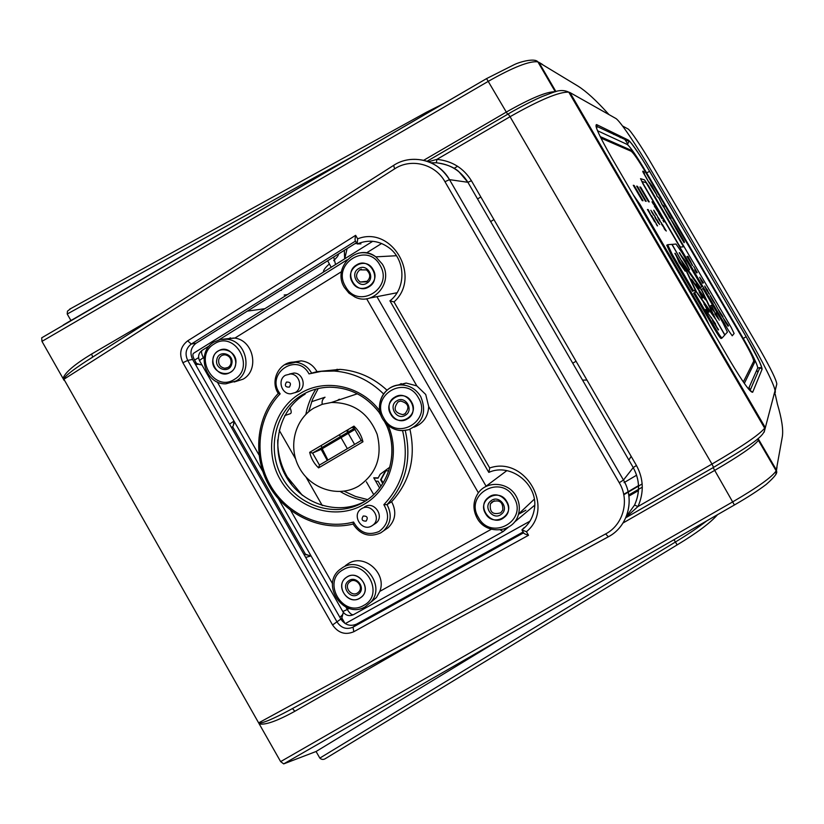 <?xml version="1.0" encoding="UTF-8"?>
<svg xmlns="http://www.w3.org/2000/svg" width="824" height="824" viewBox="0 0 824 824"><rect width="100%" height="100%" fill="white"/><g stroke="black" fill="none" stroke-linecap="round" stroke-linejoin="round"><path stroke-width="1.24" d="M775.25 389.855L776.816 384.025C776.393 380.122 771.027 369.049 760.696 350.797L651.619 163.955C642.432 147.99 629.598 128.977 627.867 128.884L622.522 125.969M92.7 357.07L91.619 354.032L161.061 313.522M758.276 438.378L758.41 440.356L776.167 470.844C778.268 472.245 774.921 476.808 766.093 484.533C757.895 490.733 747.337 497.552 734.4 504.988L283.693 763.889L280.634 761.613L732.845 501.795C757.616 487.355 772.057 477.034 776.167 470.844L782.357 436.535C783.397 429.469 781.749 418.654 777.413 404.09L775.126 393.831M499.406 640.021L316.066 751.498L283.693 763.889M775.024 391.318L776.816 384.025M292.458 708.558L294.848 711.277C277.194 721 265.318 725.213 259.22 723.915L258.643 722.885L259.612 723.019C263.639 722.926 273.362 718.765 288.812 710.546L608.164 536.867M280.634 761.613L259.22 723.915L259.612 723.019M627.28 144.488L597.503 130.728L627.28 144.488L628.846 141.749L628.413 140.111C632.039 143.191 639.115 153.604 649.642 171.361L746.153 336.697L743.279 338.448L646.634 172.855C637.045 156.684 630.597 147.228 627.28 144.488C630.597 147.228 637.045 156.684 646.634 172.855L649.611 171.351C638.631 152.183 627.486 137.66 629.072 141.409L597.112 126.505L596.607 124.589L628.413 140.111M649.611 171.351L746.132 336.707C756.473 354.65 761.788 365.475 762.107 369.183L759.893 367.638L757.72 367.998L748.429 388.887L757.72 367.998C757.483 364.651 752.673 354.804 743.279 338.448L646.634 172.855M428.511 161.72L436.905 159.372C452.026 160.917 463.531 168.044 471.431 180.755L636.447 465.467C643.647 478.806 644.152 492.505 637.961 506.544L634.562 505.071C640.238 492.237 639.795 479.743 633.234 467.589L623.459 480.032L619.257 482.73L444.96 181.702C435.144 163.925 411.042 157.878 394.614 168.868L63.922 379.256L258.643 722.885L605.63 533.931C623.335 524.806 629.938 500.333 619.257 482.73M625.849 517.678L713.574 467.373L711.967 464.067L637.961 506.544L626.044 517.225M626.384 516.391L634.562 505.071C640.299 492.35 639.846 479.856 633.234 467.589L467.898 182.279C460.698 170.702 450.182 164.203 436.359 162.781L431.034 162.771M764.147 432.209L774.921 391.122C776.033 388.176 762.818 361.551 747.286 335.038L652.299 172.329C636.983 145.992 619.751 120.428 615.755 118.419L569.971 92.566L765.105 427.285L764.662 428.181C759.295 434.753 741.724 446.721 711.967 464.067L510.046 116.709L436.905 159.372L436.37 162.781M92.381 357.348L86.808 360.819C71.492 370.81 63.86 376.959 63.922 379.256M356.452 242.73L196.174 343.175C190.787 347.398 189.602 352.816 192.6 359.429L340.868 619.061C345.071 625.066 350.334 626.734 356.658 624.067L523.127 531.974M356.844 243.41L355.463 241.02C354.897 240.453 354.948 238.558 355.638 235.334L357.657 238.836C391.977 225.096 421.991 277.039 394.016 301.934L489.714 467.981C525.032 455.579 555.345 508.058 526.454 531.727L521.922 529.894L524.363 527.432M360.933 243.853L357.142 243.925L357.657 238.836M526.454 531.727L528.503 535.281C525.362 534.292 523.734 533.478 523.621 532.84L522.169 530.316M394.016 301.934L390.01 300.832M489.714 467.981L488.859 472.368M64.179 380.472L63.026 378.443C64.993 372.561 74.52 364.424 91.619 354.032M609.008 114.608L607.576 113.053C595.927 100.178 586.06 91.196 577.964 86.098L537.866 61.852C529.605 60.77 513.115 67.238 488.395 81.277L41.973 341.373L63.026 378.443M41.973 341.373L41.694 337.83L486.572 78.599L514.135 64.694C520.099 61.707 534.941 57.834 537.866 61.852L555.294 91.763M625.426 127.555L627.867 128.884M355.968 154.665L67.218 314.016L70.905 320.495L75.798 317.796L63.242 325.037L70.905 320.495M80.525 315.19L75.798 317.796M316.066 751.498L319.836 758.101L675.392 542.027C687.937 534.395 698.453 527.319 706.93 520.768M454.086 168.343L457.619 166.273M597.039 127.195L596.051 126.721M623.603 479.846L623.747 480.536M642.318 487.169L628.722 494.977M638.446 490.62L628.908 496.099M553.986 92.144L553.172 91.711M749.109 387.362L750.17 390.452M712.399 319.444L711.122 317.25M707.991 311.884L706.364 309.093L708.619 312.111M679.553 263.134L678.801 261.836M319.836 758.101C321.638 759.738 323.575 759.852 325.645 758.461L326.273 758.039M67.218 314.016L67.465 311.153L70.627 308.732M423.721 160.268L506.307 112.085L486.572 78.599L63.242 325.037M287.38 294.642L284.167 295.013M281.458 290.306L280.335 290.429M247.334 311.112L264.885 308.701M623.686 494.349L638.549 485.583M628.877 460.07L631.163 456.352M586.935 380.049L582.537 380.122M347.038 431.251L347.852 429.747M351.426 427.625L353.97 427.666M375.672 481.154L378.092 481.216L380.956 486.201M385.673 470.772L388.732 470.834M382.758 483.503L380.616 479.753L385.436 470.947M380.214 474.202L378.031 478.188L373.911 478.095M379.607 488.024L373.736 477.786L378.195 477.889M348.49 429.366L347.264 431.642M385.9 470.772L381.131 479.465L383.119 482.916M490.661 221.574L493.926 219.565M572.731 363.188L576.048 361.262M322.236 404.296C321.659 401.247 322.596 398.888 325.027 397.219L311.627 401.69M354.588 444.414L348.284 433.403M347.666 432.343L346.605 430.478M379.864 411.032C378.906 404.769 380.152 399.084 383.613 393.975C387.97 388.104 393.8 385.076 401.092 384.901C409.538 385.23 416.079 389.113 420.714 396.56C426.997 411.897 422.98 422.949 408.653 429.706L402.586 430.643C397.219 430.622 392.399 428.871 388.125 425.4M285.403 375.27L290.45 373.983C299.576 373.952 303.294 388.228 295.28 392.523L290.944 393.8C281.54 394.542 277.111 379.761 285.403 375.27M295.002 392.688L298.793 391.441C306.755 387.177 303.057 372.994 293.993 373.035L289.564 373.983M289.358 387.115C291.418 383.593 290.46 381.903 286.464 382.068C284.404 385.591 285.362 387.27 289.358 387.115M378.896 412.021L379.812 411.073M365.32 501.126C338.303 516.215 301.399 504.319 285.804 476.045C269.839 447.988 278.656 409.868 305.179 394.068M277.709 439.892C277.564 453.004 280.737 465.323 287.226 476.839L302.346 495.306M398.826 385.014L401.216 383.623M414.019 427.192C423.186 423.608 428.078 416.717 428.696 406.531L425.72 394.49L416.82 385.889L406.15 383.057L396.416 385.405M278.275 393.378L280.15 393.841C257.562 417.088 253.514 456.012 270.303 485.264C286.968 514.598 322.359 530.45 353.558 522.035L353.074 524.054C360.181 534.797 369.379 537.742 380.647 532.912L383.562 530.862L380.667 532.891M369.564 298.103L397.044 292.747M345.338 565.686L348.49 563.472C364.445 553.306 387.136 573.432 379.812 591.375L376.455 597.524L371.48 601.695M224.818 339.066L234.871 338.098C253.71 340.456 259.622 370.172 243.09 379.174L234.201 382.006M361.777 508.583C371.367 502.465 382.068 518.667 372.778 525.228L371.727 525.928C361.685 532.222 351.189 514.794 361.396 508.81L361.777 508.583M374.601 524.023L375.775 523.261C385.014 516.741 374.374 500.652 364.847 506.719L364.507 506.925M366.124 521.118C368.235 517.657 367.257 515.958 363.209 516.03C361.097 519.491 362.066 521.18 366.124 521.118M218.226 351.034C230.504 342.681 243.276 365.011 230.37 372.273C218.092 380.523 205.403 358.327 218.226 351.034M506.297 528.266L503.134 531.573L508.295 527.278M361.396 269.139L359.707 269.87M291.954 485.12L281.643 467.074M279.202 430.241L295.569 458.855M306.003 477.086L322.308 505.586M284.764 415.584L290.419 413.648C291.603 412.958 291.449 410.949 289.966 407.612M518.451 514.351L525.887 510.211M347.326 576.831C359.985 568.993 372.891 591.55 359.594 598.276C346.925 606.011 334.111 583.588 347.326 576.831M506.822 470.648L486.088 486.191L377.114 297.001M485.501 513.517C493.082 527.916 515.453 515.474 506.801 501.579C499.128 487.139 476.849 499.725 485.501 513.517M352.394 282.282C359.913 296.568 381.615 283.219 373.056 269.489C365.454 255.172 343.845 268.655 352.394 282.282M386.981 390.195C373.385 377.66 357.729 370.718 340.003 369.368L317.003 371.655C313.377 365.289 308.094 361.695 301.162 360.861L292.427 362.23M317.003 371.655L311.627 373.148C307.949 366.721 302.614 363.085 295.61 362.23L301.162 360.861M384.973 529.894L388.176 527.69C395.582 520.222 396.735 511.57 391.627 501.723C410.002 481.494 416.099 457.351 409.93 429.273M405.243 430.458C411.887 459.164 405.82 483.884 387.033 504.628L391.627 501.723M388.176 527.69L383.562 530.862C391.029 523.322 392.193 514.578 387.033 504.628L383.85 504.669C403.173 484.193 409.415 459.524 402.586 430.653M383.603 393.954C369.523 380.142 353.053 372.5 334.194 371.037L321.422 371.336L309.01 373.89C297.114 351.364 264.586 374.086 280.15 393.841M378.834 411.949C365.959 395.767 349.664 387.517 329.971 387.187C319.784 387.342 310.37 389.999 301.738 395.159C274.886 411.145 266.121 449.873 282.539 478.147C298.556 506.647 336.13 518.214 363.199 502.413L364.589 501.579C388.712 487.344 398.909 453.303 386.878 425.915L388.073 425.421M390.72 414.153C398.219 428.418 420.024 415.656 411.475 401.906C403.884 387.61 382.182 400.505 390.72 414.153M358.522 268.645C349.5 273.774 358.244 288.966 366.886 283.157C375.95 278.038 367.164 262.794 358.522 268.645M359.697 269.881C355.371 274.062 355.535 278.11 360.191 282.024L366.587 281.839C370.821 277.873 370.779 273.898 366.464 269.891L359.697 269.881M368.977 286.793C382.594 279.109 369.399 256.223 356.432 265.019C342.908 272.723 356.009 295.486 368.977 286.793M216.856 359.408C214.137 369.348 229.742 374.065 231.76 363.889C234.49 353.908 218.834 349.232 216.856 359.408M218.71 359.686C218.247 364.476 220.266 367.329 224.777 368.235C227.96 368.184 230.03 366.556 230.998 363.374C231.493 358.708 229.546 355.855 225.179 354.835C221.883 354.773 219.73 356.39 218.71 359.686M235.499 365.011C239.599 350.025 216.094 343.031 213.138 358.296C209.069 373.19 232.45 380.276 235.499 365.011M348.398 581.054C340.436 586.925 351.014 600.521 358.522 594.053C366.526 588.181 355.886 574.544 348.398 581.054M349.726 581.868L349.304 582.228C343.443 587.409 352.157 597.709 358.059 592.569L358.687 591.993C364.198 586.657 355.463 576.81 349.726 581.868M361.056 597.297C373.076 588.511 357.101 568.024 345.874 577.809C333.936 586.616 349.788 607 361.056 597.297M490.877 500.92C482.452 507.079 493.442 520.995 501.383 514.207C509.85 508.048 498.808 494.091 490.877 500.92M492.113 501.826L490.414 503.866C489.404 512.188 492.855 515.165 500.765 512.775L502.764 510.118C503.145 502.084 499.591 499.313 492.113 501.826M504.01 517.534C516.73 508.295 500.147 487.344 488.261 497.593C475.644 506.842 492.083 527.69 504.01 517.534M396.9 400.783C387.836 405.686 396.571 420.868 405.253 415.306C414.359 410.424 405.583 395.17 396.9 400.783M398.033 401.896C392.966 408.673 394.593 412.917 402.915 414.616L404.924 413.864C409.971 407.468 408.529 403.193 400.618 401.041L398.033 401.896M407.344 418.932C421.023 411.619 407.839 388.722 394.82 397.158C381.234 404.512 394.315 427.275 407.344 418.932M313.851 408.096C294.559 419.519 287.906 447.123 299.287 467.702C310.401 488.426 337.057 497.511 356.926 487.056L358.584 486.139C376.455 473.852 382.635 456.558 377.135 434.269C368.452 412.958 353.177 402.359 331.31 402.493L322.246 404.296L313.851 408.096M339.323 399.228L337.696 400.258M321.247 445.485L321.844 447.607M322.225 448.781L327.931 460.091M380.42 474.088L389.845 467.146M357.328 393.79L331.31 402.493M327.272 460.482L321.144 449.348L312.595 453.076L319.465 465.076L318.579 467.877C314.057 463.603 311.091 458.422 309.68 452.325L353.959 426.132C358.543 430.416 361.54 435.639 362.951 441.798L361.273 440.49M321.144 449.348L355.165 429.345M354.299 428.418L312.595 453.076L309.68 452.325M354.351 428.387L353.959 426.132M337.15 369.245L334.863 370.841M318.219 388.537L312.42 399.681L308.691 411.773M344.082 491.176L355.505 496.46L367.607 499.591M341.795 617.835L343.289 620.451L342.393 621.183M195.607 363.466L196.709 363.796M232.677 426.77L305.447 554.192M315.891 389.113C310.936 396.818 307.589 405.233 305.869 414.369M340.261 491.537C348.171 496.336 356.627 499.468 365.619 500.93M196.421 363.291L194.598 360.098C192.764 356.627 192.414 354.361 193.547 353.28L372.726 241.298M343.289 620.451L344.998 623.449M339.89 617.341L342.444 614.859L343.402 612.448M343 613.684L341.332 619.813M311.029 555.912L305.683 557.436M303.881 554.274L310.967 555.788M229.556 424.133L234.016 421.074M234.418 421.775L233.274 425.781L231.688 427.862M201.942 364.929L198.141 364.229L195.648 364.754M194.557 362.859L199.398 364.301M719.301 320.227L715.84 312.976L714.779 313.81L718.106 318.538M711.349 305.292L709.948 306.219L714.789 312.502L711.349 305.292L710.247 306.044M728.509 325.779L728.148 326.16L725.573 322.627L723.41 318.239L728.509 325.779L727.911 326.129M726.212 323.152L727.932 326.108M717.622 308.495L715.386 304.252L717.622 308.495M706.714 290.306L704.747 285.969L709.557 294.199L706.714 290.306L707.96 291.5L707.394 289.924L706.322 288.668L706.879 290.213M704.881 286.865L706.147 288.771M706.817 290.244L706.024 289.09M707.795 291.603L708.836 293.643M697.259 272.651L696.568 272.878L694.756 269.788L695.466 269.572L693.664 266.492L697.259 272.651M694.838 269.922L695.466 269.572M695.075 269.798L696.826 272.796M744.319 383.387L754.496 362.539C754.341 359.913 750.489 352.033 742.949 338.891L645.913 172.628C638.209 159.64 633.038 152.069 630.422 149.937L600.171 136.568M630.422 149.937L600.191 136.609M744.329 383.397L754.526 362.529C754.372 359.903 750.52 352.013 742.98 338.87L645.944 172.618C638.229 159.619 633.069 152.049 630.453 149.917M757.72 367.998C757.483 364.651 752.673 354.804 743.279 338.448M743.33 381.965L753.723 361.159C753.589 358.708 749.984 351.312 742.898 338.983L645.769 172.556C638.528 160.361 633.687 153.264 631.246 151.276L600.912 138.061M662.063 218.556L658.572 213.086L662.063 218.556M658.695 213.313L659.931 215.074M662.836 220.049L663.876 222.006M660.807 216.578L661.868 218.535M683.961 242.524L683.148 240.474M683.477 240.464L677.05 230.689L684.074 242.72L683.075 240.299L684.456 242.163L683.92 240.845L678.049 230.689L683.446 240.484L677.06 230.71M684.456 242.163L677.874 230.668M677.575 229.886L670.767 219.246L676.566 229.865L671.766 221.028M676.731 229.865L671.951 220.935L677.616 229.886L670.767 219.246M677.132 229.875L671.972 220.976M651.939 217.268L650.733 215.188L652.351 217.32L651.588 215.425L655.296 221.78L653.793 219.812L654.637 221.883L651.547 216.269M654.297 221.059L653.659 220.214M653.113 219.03L653.741 219.843M652.062 216.939L652.721 218.278M656.707 219.349L659.694 224.468L655.863 219.102L654.74 215.97L656.584 219.833M657.006 220.544L657.727 221.1M657.428 221.275L657.531 221.965M657.768 222.367L658.664 222.707M658.366 222.882L658.819 223.665M655.688 218.793L656.409 219.524M654.771 216.722L655.461 218.401M662.403 224.437L666.266 231.039L661.466 223.984L661.394 222.696L662.105 225.086M663.639 227.228L664.329 227.733M664.031 227.908L664.144 228.578M664.401 229L665.401 230.257M662.352 225.498L663.207 226.487M661.435 223.458L662.115 224.612M656.213 214.889L654.616 212.232M653.834 210.687L654.771 212.056M657.202 215.867L653.751 210.172L657.202 215.867M643.039 200.757L634.14 185.503L633.285 185.287L642.226 200.613L643.039 200.757M633.605 185.822L634.14 185.503M646.201 201.334L637.467 186.348L636.643 186.142L645.419 201.19L646.201 201.334M636.952 186.667L637.467 186.348M649.25 201.89L640.67 187.172L639.877 186.976L648.498 201.756L649.25 201.89M689.853 291.871L691.202 294.178M709.165 324.996L704.53 315.128L639.99 204.434L633.213 194.722M704.365 315.221L639.826 204.527L633.429 195.103M653.525 229.556L654.122 230.576M693.767 298.587L694.447 299.751M693.087 297.413L693.787 298.566M679.512 274.124L680.593 275.978M681.427 277.42L682.56 279.367M672.353 261.847L673.476 263.783M666.338 251.536L667.697 253.864M659.519 239.856L660.735 241.937M655.636 233.182L656.996 235.52M662.64 245.192L663.804 247.179M670.036 257.871L670.952 259.447M684.837 283.26L685.97 285.207M697.001 304.138L698.082 305.992M698.927 307.424L700.06 309.381M659.983 221.357L658.376 218.679M659.488 219.699L660.56 222.15M657.593 217.124L658.531 218.504M647.571 209.78L650.63 214.734L647.427 209.533L648.21 209.636L650.589 214.425M650.6 214.724L648.838 211.706L650.404 214.621M657.531 225.9L655.307 222.089L657.531 225.9M656.161 223.974L657.274 225.889M702.687 297.907L703.212 297.608L699.679 291.552L699.143 291.83L702.378 298.082L702.903 297.783M699.143 291.83L702.378 298.082M705.704 299.648L691.552 279.089L705.704 299.648L691.254 279.264L699.607 291.593M697.331 292.891L713.594 315.716L701.821 290.645L683.467 264.473L697.104 293.025M704.067 304.283L705.499 306.24M694.508 290.336L695.559 292.149M695.714 284.136L698.968 288.761L696.599 283.755L695.415 284.311L698.968 288.761M700.143 292.345L705.406 299.823M675.165 253.236L679.419 262.32L685.537 271.003L675.165 253.236L679.11 262.495L685.228 271.189L683.106 267.563M676.854 256.841L674.856 253.411M671.169 254.709L692.51 291.305L693.458 290.759L672.106 254.153L671.169 254.709L666.771 245.243M692.51 291.305L695.168 289.955L681.376 260.652L671.869 244.357L667.667 244.707L672.106 254.153M695.168 289.955L693.458 290.759M679.512 252.608L689.564 269.839L685.403 261.033L679.213 252.783L689.564 269.839M700.194 287.71L701.935 286.793L682.035 252.69L676.01 244.028L671.921 244.429M681.407 260.714L672.075 244.337M701.935 286.793L700.41 287.504L681.561 260.621M724.739 334.987L727.407 332.134L722.885 322.709L702.954 288.544L701.193 289.43M724.893 334.894L715.366 318.569L701.451 289.286M715.366 318.569L724.76 335.038L722.102 337.964C721.361 337.861 719.301 334.966 715.932 329.301L714.985 329.847C718.353 335.512 720.413 338.396 721.154 338.51L721.752 337.85M722.051 337.994L721.154 338.51M716.169 325.83L714.841 323.245C711.864 318.631 711.668 318.795 714.264 323.75L714.387 323.647C712.873 320.752 712.987 320.649 714.727 323.348L716.169 325.83M718.579 329.796L716.427 326.479M716.118 325.882L713.285 321.401M713.666 322.328L718.26 329.981M712.492 320.309L713.048 321.535M714.985 329.847L693.602 293.19L696.239 291.809L715.232 318.692M694.55 292.633L715.932 329.301M705.344 309.505L715.531 323.863L705.344 309.505M705.189 305.642L707.435 310.092M708.053 310.895L705.437 306.281M707.837 311.029L706.384 309.082M705.735 307.094L706.755 308.537M705.107 299.4L704.469 298.061M684.435 266.543L683.559 265.287M685.053 267.852L684.178 266.595M704.263 298.195L703.624 296.867M655.832 208.307L654.38 206.288L655.276 206.433L658.273 212.087L655.832 208.307M651.866 211.644L654.287 215.558L651.866 211.644M659.87 220.75L657.511 216.619L659.612 219.627M648.447 185.627L644.492 179.869L640.578 178.674L643.142 184.164L728.498 330.465L732.227 335.78L734.133 333.493L731.228 327.488L648.447 185.627M709.33 325.264L704.53 315.128M662.434 205.258L659.046 198.069L656.676 195.782L658.809 197.997L663.413 206.958L664.329 207.112L663.341 205.413L662.434 205.258M664.123 207.792L669.871 218.391L670.509 218.453L665.112 209.481L670.973 218.504L664.123 207.792M649.127 182.835L643.884 173.39L644.502 173.143L643.523 171.464L642.771 171.207L642.998 172.123L649.394 183.299L643.719 172.906M651.939 185.884L649.106 182.063L650.702 185.534L656.913 195.154L651.939 185.884M653.144 203.796L652 201.818L652.659 201.942L655.039 206.052L653.144 203.796M687.01 256.501L687.978 256.326L692.624 265.586L687.01 256.501M687.134 256.707L687.978 256.326M689.575 259.436L690.924 261.888L689.575 259.436M690.553 262.104L689.132 259.704M690.769 262.403L692.191 265.143M687.412 256.655L689.091 259.539M702.584 283.198L699.658 277.224L703.459 282.817L702.584 283.198M700.977 280.438L701.512 280.129M701.152 280.335L702.851 283.085M710.154 295.229L714.954 303.459L710.154 295.229M710.288 296.125L711.679 298.237M713.203 300.863L714.233 302.902M713.368 300.77L711.72 297.928L712.976 300.997M712.853 300.801L712.266 299.462M712.214 299.493L711.421 298.339M722.947 316.684L722.02 315.458L722.936 317.477L720.341 313.656L718.095 309.257L722.947 316.684M721.33 314.789L721.773 315.592M732.206 335.79L734.112 333.504L731.207 327.499L648.437 185.637L644.471 179.869L640.516 178.684M646.098 182.66L683.518 246.778L680.48 247.097L678.513 244.275L643.503 184.277L642.215 181.527L646.098 182.66M652.144 202.076L653.37 203.827M664.288 207.102L662.094 204.774L659.025 198.079L656.697 195.813M644.461 173.133L642.71 171.217M657.078 210.027L656.089 208.328L657.078 210.027M653.35 214.693L651.64 211.861M653.164 213.972L653.885 215.414M650.836 210.275L651.815 211.675M664.092 207.813L670.932 218.494M670.468 218.453L666.379 211.717M669.273 216.743L665.081 209.502M650.095 183.752L655.935 193.465M656.934 195.154L649.054 182.073M703.356 302.14L707.064 308.65C708.558 311.503 708.434 311.585 706.693 308.897L706.57 308.99C709.546 313.604 709.752 313.46 707.188 308.567L703.356 302.14M656.821 210.089L656.079 208.791M656.913 209.904L657.902 211.737M654.524 206.525L656.234 208.822M683.518 246.778L648.066 185.544L646.088 182.66L642.184 181.537M690.121 261.043L689.039 259.55L690.121 261.043M507.646 114.227L506.307 112.085C530.79 98.18 547.074 91.413 555.18 91.794M758.739 439.656L776.455 470.051L775.806 474.676M757.431 439.058L758.41 440.356C753.97 445.98 739.365 456.012 714.614 470.442L623.047 522.982M465.416 659.55L734.4 504.988L713.131 467.62M775.332 392.502L775.23 389.824M777.804 405.449L777.413 404.09M781.626 440.665L782.357 436.535M776.311 471.586L777.011 466.961M429.005 634.315L294.848 711.277M393.676 165.428L394.614 168.868M409.61 159.578C426.657 158.074 439.954 164.769 449.502 179.642L444.96 181.702M471.431 180.755L467.898 182.289L449.502 179.642L623.459 480.021C635.304 499.529 627.97 526.68 608.339 536.774L605.63 533.931M611.532 157.549L611.501 157.477C599.192 135.867 594.228 124.908 596.607 124.589M762.107 369.183L752.683 392.245C750.396 392.739 742.774 382.13 729.807 360.397L611.501 157.477M596.586 128.389L597.112 126.505L596.421 127.905M752.683 392.245L750.097 390.432L759.893 367.638L761.335 367.741C762.19 368.709 761.52 366.608 759.347 361.437L746.132 336.707M773.757 395.386L774.921 391.122M569.971 92.566L568.776 92.154C559.352 91.649 539.771 99.838 510.046 116.709L508.151 113.939C521.365 106.275 535.95 99.086 542.511 96.387L552.801 92.515C558.816 90.022 564.152 89.898 568.776 92.154L764.662 428.181C766.536 436.607 742.414 449.75 713.574 467.373L625.838 517.709M636.447 465.467L633.234 467.589L467.898 182.289L458.741 171.536C453.787 167.118 446.351 164.192 436.401 162.761M508.13 114.011L427.1 161.226M613.077 116.915L615.755 118.419M636.736 157.899L636.324 157.23M627.888 144.015L623.768 137.845M750.921 353.403L750.52 352.693M756.741 370.213L757.853 372.386M618.7 135.373L620.256 137.629M521.973 529.832C528.524 524.857 532.592 518.245 534.179 510.015C539.566 485.48 511.21 462.089 488.817 472.389M389.917 300.853C406.016 288.688 405.892 260.672 389.649 248.24C379.483 240.639 368.678 239.207 357.235 243.945M355.494 241.072L191.292 344.041C185.874 348.294 184.679 353.753 187.707 360.418L337.119 622.099C341.352 628.156 346.657 629.835 353.022 627.157L523.611 532.809M196.174 343.175L191.292 344.041L187.666 340.848L355.638 235.334M192.6 359.429L187.707 360.418L182.887 362.735C178.839 353.836 180.425 346.543 187.666 340.848M340.868 619.061L332.556 624.952L182.887 362.735M356.658 624.067L353.022 627.157L353.805 631.73C345.297 635.304 338.211 633.038 332.556 624.952M528.503 535.281L353.805 631.73M538.834 62.253L555.932 91.588M539.483 62.645L542.46 64.447M575.389 84.522L577.964 86.098M606.773 112.177L607.576 113.053M325.645 758.461L677.132 544.901L674.032 539.679M642.184 483.925L623.768 494.761M477.529 198.924L480.845 196.998M717.56 514.66C710.267 522.962 696.785 533.046 677.132 544.901L677.112 544.88M426.997 113.29L426.451 112.332M615.054 133.601L613.664 134.467M636.622 475.191L624.056 482.627M344.659 258.839L344.319 250.342M308.856 411.042L310.215 410.558M339.385 434.753L340.446 436.607M341.054 437.678L347.357 448.668M366.381 481.844L373.694 494.585M383.84 418.211C396.293 441.963 432.682 420.765 418.427 397.807C405.727 373.952 369.616 395.52 383.84 418.211M388.156 425.493C400.845 454.405 389.484 490.342 363.611 504.566C335.605 520.912 296.743 508.933 280.17 479.444C263.196 450.203 272.25 410.146 300.018 393.584C324.934 377.876 361.221 385.519 379.782 410.929M353.558 522.035C359.686 532.819 368.184 535.971 379.05 531.501C388.475 524.435 390.071 515.484 383.85 504.669M357.904 253.328C364.311 251.845 370.275 253.02 375.816 256.851L382.305 264.082C393.831 282.138 373.488 306.456 354.989 297.062L348.985 293.159L344.432 287.514M345.544 286.525C358.018 310.308 394.243 288.132 379.977 265.194C367.257 241.329 331.299 263.876 345.544 286.525M477.148 518.08C472.688 509.531 472.955 501.332 477.93 493.463C486.407 480.258 508.449 481.762 516.143 496.213C519.305 501.919 520.099 507.842 518.543 514.011C514.31 532.87 486.232 535.528 477.178 518.131M478.445 517.482C491.022 541.461 528.369 520.789 513.939 497.583C501.095 473.491 464.025 494.544 478.445 517.482M376.455 597.524L365.269 606.752C344.072 619.823 320.093 585.03 339.663 569.693L342.856 567.448C362.21 555.098 386.621 585.256 370.862 602.148L365.31 606.721M363.683 605.434C385.889 594.238 364.332 556.581 343.237 569.683C321.267 580.971 342.568 618.278 363.683 605.434M213.972 342.042L220.317 339.478L227.187 339.251C246.613 340.992 253.226 371.665 236.21 380.925L225.838 383.829C205.032 384.829 195.69 352.219 213.869 342.084L220.266 339.498L234.191 337.994M234.418 379.349C255.976 367.277 234.634 329.991 214.189 343.958C192.857 356.123 213.952 393.058 234.418 379.349M500.281 529.925L503.134 531.573L353.743 614.519M345.946 607.154L347.285 609.492L342.805 611.521L278.543 499.014M349.232 608.411L347.285 609.492C349.716 613.427 351.807 615.147 353.558 614.642C349.222 616.537 345.668 615.549 342.887 611.676M379.812 591.375L491.331 529.245M478.384 492.834L428.696 406.531M416.82 385.889L366.628 298.731M346.956 260.013L346.255 260.848M209.523 345.73L202.23 350.282C201.015 351.446 201.417 353.908 203.415 357.688C200.284 359.686 199.058 360.809 199.727 361.046L262.691 471.276M204.177 357.214L203.415 357.688L204.002 358.718M341.497 271.683L234.871 338.098M290.666 510.396L332.556 583.722M217.268 381.934L258.993 454.972M284.373 364.857L295.61 362.23C280.16 360.243 269.221 380.049 278.255 393.388C256.017 417.397 252.371 456.475 269.273 485.944C286.062 515.463 321.401 531.768 353.074 524.054M319.465 465.076L361.231 440.51L319.434 465.086M362.951 441.798L318.579 467.877M345.256 623.614L529.914 521.211M194.598 360.098L198.594 357.606M228.372 339.035L230.36 337.809M366.443 252.947L381.625 243.482M465.076 659.736L494.544 642.977M86.808 360.819L393.501 165.459C411.701 153.264 438.523 159.918 449.492 179.642L623.459 480.032C635.273 499.56 627.909 526.742 608.266 536.846L288.822 710.535M488.632 472.111L390.04 301.017M69.607 309.216L426.43 112.26L443.909 103.443M323.389 272.136C323.348 270.169 325.315 267.481 329.27 264.061M333.72 260.703L337.541 256.491M344.741 258.788L347.089 248.59M338.767 253.813L337.974 255.708M331.186 267.254L327.653 260.775M354.711 243.822L356.741 243.224M333.658 257.016L335.553 264.535M382.655 418.994C389.072 428.655 397.734 432.229 408.653 429.706M290.45 373.983L293.993 373.035M329.971 387.187C349.644 387.527 365.928 395.798 378.803 411.99M382.645 418.963C373.715 404.677 384.674 384.252 401.092 384.901L406.15 383.057M477.127 518.142C486.16 535.569 514.279 532.901 518.543 514.011L534.282 499.22M372.778 525.228L375.775 523.261M514.248 522.303L534.663 505.256M477.106 518.111C472.657 509.562 472.935 501.342 477.93 493.463M347.141 259.817L219.019 339.807M344.381 287.432C331.66 267.532 357.369 242.266 375.816 256.851L396.396 255.728M202.23 350.282C198.605 353.033 197.708 356.504 199.542 360.716M334.194 371.037L340.003 369.368M384.736 422.032L386.817 425.936C398.847 453.344 388.66 487.365 364.589 501.579M381.048 415.584L378.834 412.041M367.401 281.242L360.191 282.024M227.929 367.514L224.777 368.235M350.509 581.332L349.304 582.228M494.215 500.714L490.414 503.866M405.459 413.504L402.915 414.616M361.231 440.531L354.279 428.398M342.444 614.859L341.394 619.72M310.009 555.819L305.405 554.171M234.047 421.126L233.274 425.781M198.141 364.229L194.763 363.209M667.667 244.707L666.729 245.253"/></g></svg>
